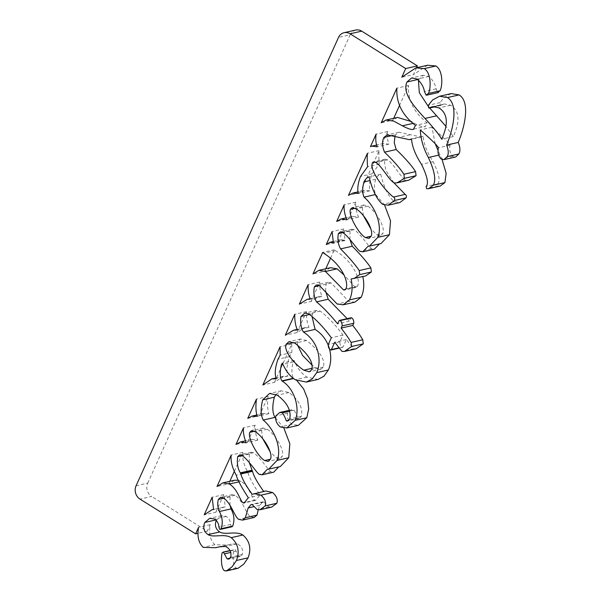 <?xml version="1.0" encoding="UTF-8"?>
<svg xmlns="http://www.w3.org/2000/svg" width="601" height="601" viewBox="0 0 601 601"><rect width="100%" height="100%" fill="white"/><g stroke="black" fill="none" stroke-linecap="round" stroke-linejoin="round"><path stroke-width="0.45" stroke-dasharray="3 2.25" d="M136.066 485.796L147.726 483.144A9.804 8.557 -102.8 0 0 151.632 496.441L139.973 499.085M229.98 550.546L235.186 549.562L238.71 556.165L240.347 556.496L242.346 554.52C243.322 549.615 241.625 546.054 237.237 543.845L231.182 544.153L227.313 545.069L214.903 544.716C210.215 540.261 208.66 533.575 210.245 524.65L207.292 531.194L151.632 496.441M207.292 531.194L198.067 533.29M147.726 483.144L350.173 34.783L338.506 37.435M355.724 30.05A9.804 8.557 -102.8 0 0 350.173 34.783M416.546 67.74L413.465 74.569L401.806 77.213M427.604 65.224L413.465 74.569M418.394 79.888L423.352 75.283L428.979 76.44C433.013 80.316 435.387 84.456 436.101 88.865L437.731 92.411L438.43 92.516M429.67 107.977L428.107 106.114M451.216 93.591L444.192 97.37L440.06 102.598L440.3 105.28L444.567 103.965L450.585 105.25C459.412 110.757 460.313 121.199 453.304 136.562L445.889 126.278M435.222 143.692L431.931 127.262C443.703 137.629 449.751 143.601 450.081 145.179C449.022 149.581 449.946 153.323 452.838 156.388L455.716 156.989M442.058 159.475L438.091 150.603M395.007 136.081L395.526 134.804L398.891 132.212L421.211 137.043L423.194 136.232C423.675 143.669 426.995 152.151 433.141 161.684C438.963 173.651 440.51 181.029 437.776 183.816L438.242 186.002L440.24 186.04M393.918 182.802L385.842 170.346L384.144 160.076L385.173 159.22L387.57 159.851C393.708 163.682 400.018 176.679 405.773 180.27L408.703 180.225M384.617 205.196L375.723 194.499C373.942 190.645 373.905 185.574 375.602 179.271C377.067 176.476 378.773 174.793 380.703 174.237C384.137 187.925 388.689 197.09 394.361 201.726L399.853 202.552M379.486 243.923L380.974 243.585M349.925 239.499L350.015 231.039L351.983 229.251L354.079 229.672C360.6 233.744 368.691 246.883 371.568 248.679L374.348 249.197M362.809 276.58L365.686 275.927M325.607 291.185L326.005 284.205L328.146 282.275L331.226 283.003L348.768 301.349L354.883 302.153M351.863 317.914L350.608 318.252L349.279 321.182L347.16 318.643M312.009 316.291L312.655 313.782L316.479 310.439L320.243 311.138C327.823 316.825 335.411 324.81 342.998 335.103L339.956 341.841C339.783 344.035 340.414 345.823 341.834 347.198L343.096 346.875L346.386 339.588L353.681 348.745L356.077 348.82M330.174 349.85L338.987 347.806M296.962 380.711L293.521 378.232C291.553 374.746 291.402 369.352 293.078 362.05L294.054 360.435C297.247 368.022 301.537 373.589 306.931 377.12L317.997 379.426M275.987 394.436L281.223 390.785L289.021 392.551C298.937 400.048 303.062 407.966 301.409 416.32L299.193 418.394L297.968 418.213C297.292 415.937 296 413.27 294.077 410.213L291.432 409.814L287.548 413.24C286.73 417.327 288.172 421.023 291.891 424.321L298.412 425.335M283.92 428.182L275.536 417.935M278.796 466.932L280.284 466.594M249.235 462.507L249.325 454.048L251.293 452.26L253.382 452.681C259.91 456.752 267.993 469.892 270.871 471.687L273.658 472.206M265.785 490.957L263.666 491.43M258.257 509.896L259.82 505.313L262.802 501.812L263.899 502.008L268.82 506.891L271.682 507.109M229.943 505.231L230.033 496.779L232.279 494.638L235.006 495.284C242.774 500.137 246.057 514.005 250.377 516.702L254.2 517.469M216.247 520.353L221.393 515.635L226.276 516.394C229.086 518.633 230.514 521.315 230.559 524.425L231.287 526.559L232.039 526.746M230.085 550.719L233.879 550.11C232.865 552.357 232.241 565.631 236.148 568.073L238.034 568.298M337.905 241.918L343.795 228.876L345.064 240.498L341.541 239.649L337.905 241.918L326.238 244.569M348.347 218.794L352.644 216.368L358.519 217.111C356.273 211.514 355.379 206.541 355.837 202.191L348.347 218.794L336.68 221.446M330.55 258.197L334.381 249.715L335.396 250.625C353.809 262.126 360.615 279.473 357.663 286.001L356.175 287.383L355.146 287.21L343.967 274.935M325.78 268.767L324.638 271.291L312.978 273.943M330.512 267.693L324.638 271.291M311.01 301.477L319.785 282.049C319.544 287.406 320.258 292.214 321.926 296.458L318.853 296.706L311.01 301.477L299.351 304.129M296.977 332.556L306.427 311.618C306.24 317.644 307.111 322.872 309.027 327.297L305.195 327.598L296.977 332.556L285.317 335.2M274.499 382.334L291.733 344.17L291.853 352.502L289.644 356.566C286.767 364.739 286.174 371.253 287.871 376.106L283.402 376.264L274.499 382.334L262.84 384.986M259.429 415.719L268.129 396.457C267.205 403.203 267.437 408.943 268.812 413.683L263.764 413.45L259.429 415.719L247.77 418.371M247.65 441.803L255.147 425.2C254.689 429.55 255.583 434.523 257.821 440.12L251.954 439.369L247.65 441.803L235.99 444.447M234.322 471.319L242.864 452.403C242.165 458.278 243.833 464.986 247.875 472.514C249.167 477.149 253.209 484.676 260 495.111L255.703 500.355L254.749 500.197C251.774 498.342 249.49 486.63 241.054 481.356L238.387 480.237M229.807 481.318L228.665 483.858L217.006 486.502M234.555 480.237L228.665 483.858M215.879 512.18L223.805 494.615L225.255 506.868L223.677 507.101L215.879 512.18L204.212 514.824M399.41 105.701L408.522 85.507C407.748 100.217 413.961 112.635 427.153 122.762L425.508 126.413L413.533 129.14M393.715 118.307L392.896 120.117L381.237 122.769M413.849 129.065L425.508 126.413C424.133 127.562 420.302 126.48 414.021 123.167L411.67 121.672M397.562 117.435L392.896 120.117M382.123 143.977L387.75 131.514C387.097 136.712 387.495 140.927 388.945 144.15L383.543 143.489L370.464 146.629M363.417 215.661L362.118 206.676L363.905 205.001L367.865 206.218C375.918 211.251 385.669 227.238 382.822 233.549L380.41 235.72L376.932 234.886L370.825 228.823M297.405 344.839L297.72 341.676L300.613 339.024L306.6 340.534C319.785 350.969 325.381 359.811 323.406 367.053L321.032 369.164L315.45 367.519L311.949 364.987M262.727 438.67L261.427 429.685L263.215 428.01L267.167 429.227C275.228 434.26 284.979 450.247 282.132 456.557L279.713 458.728L276.242 457.894L270.134 451.824M360.119 192.711L379.141 150.596C378.75 153.608 378.788 158.116 379.246 164.126L372.177 173.787C369.623 180.473 368.864 186.145 369.908 190.81L364.454 190.442L360.119 192.711L348.46 195.363M379.141 150.596L367.474 153.24M369.908 190.81L358.249 193.462M379.246 164.126L367.579 166.77M387.75 131.514L376.091 134.166M388.945 144.15L377.285 146.802M408.522 85.507L396.863 88.159M414.021 123.167L413.33 123.325M427.153 122.762L415.494 125.414M223.805 494.615L212.145 497.26M225.255 506.868L213.595 509.513M242.864 452.403L231.205 455.047M260 495.111L248.341 497.756M247.875 472.514L236.208 475.166M255.147 425.2L243.488 427.844M257.821 440.12L246.162 442.772M268.129 396.457L256.469 399.102M268.812 413.683L257.153 416.335M291.733 344.17L280.074 346.815M287.871 376.106L276.205 378.758M291.853 352.502L280.186 355.153M306.427 311.618L294.768 314.27M309.027 327.297L297.367 329.949M319.785 282.049L308.125 284.694M321.926 296.458L310.266 299.11M334.381 249.715L322.722 252.36M358.519 217.111L346.852 219.763M355.837 202.191L344.178 204.836M343.795 228.876L332.128 231.528M345.064 240.498L333.397 243.15M210.245 524.65L198.585 527.302M453.304 136.562L441.645 139.214M450.081 145.179L438.422 147.831M431.931 127.262L420.272 129.914M423.194 136.232L411.535 138.884M409.852 134.864L398.193 137.516M395.526 134.804L392.986 135.375M380.703 174.237L369.044 176.882M375.723 194.499L375.317 194.589M379.562 243.773L367.895 246.425M362.756 276.355L351.097 278.999M349.279 321.182L337.619 323.834M346.386 339.588L334.719 342.232M342.998 335.103L331.339 337.747M294.054 360.435L282.387 363.079M278.864 466.782L267.205 469.434M263.884 491.686L252.225 494.33M372.177 173.787L360.517 176.439M261.427 429.685L254.441 431.27M276.242 457.894L282.132 456.557M267.167 429.227L255.508 431.879M297.72 341.676L293.836 342.562M315.45 367.519L312.129 368.27M323.406 367.053L311.746 369.698M306.6 340.534L294.941 343.179M367.865 206.218L356.198 208.87M362.118 206.676L355.138 208.262M376.932 234.886L382.822 233.549M241.054 481.356L239.07 481.807M254.749 500.197L245.133 502.383M289.644 356.566L277.985 359.218M355.146 287.21L345.522 289.404M357.663 286.001L346.003 288.645M335.396 250.625L323.736 253.269M344.448 240.107L333.262 242.646M437.731 92.411L426.071 95.063M436.101 88.865L424.434 91.51M428.979 76.44L417.312 79.092M418.627 79.34L417.913 79.505M450.585 105.25L438.925 107.895M442.576 104.679L434.778 106.452M440.3 105.28L428.633 107.925M440.06 102.598L428.393 105.243M452.838 156.388L441.179 159.04M440.022 154.848L438.602 155.171M438.242 186.002L426.575 188.654M437.776 183.816L426.117 186.46M433.141 161.684L421.481 164.328M405.773 180.27L394.113 182.922M387.57 159.851L375.91 162.495M384.144 160.076L375.182 162.112M394.361 201.726L382.702 204.37M375.602 179.271L369.953 180.555M371.568 248.679L359.901 251.323M354.079 229.672L342.412 232.317M350.015 231.039L342.916 232.647M348.768 301.349L337.108 304.001M331.226 283.003L319.559 285.655M326.005 284.205L319.582 285.67M350.608 318.252L338.941 320.896M353.681 348.745L342.022 351.397M339.956 341.841L328.289 344.493M320.243 311.138L308.583 313.782M312.655 313.782L309.628 314.473M306.931 377.12L295.271 379.764M293.078 362.05L282.928 364.356M293.904 378.457L293.521 378.547M291.891 424.321L280.231 426.965M287.548 413.24L275.889 415.884M294.077 410.213L289.735 411.197M297.968 418.213L288.833 420.287M301.409 416.32L289.742 418.965M289.021 392.551L277.354 395.203M270.871 471.687L259.211 474.332M253.382 452.681L241.722 455.325M249.325 454.048L242.226 455.656M268.82 506.891L257.16 509.543M263.899 502.008L252.232 504.652M259.82 505.313L254.125 506.605M250.377 516.702L238.71 519.347M235.006 495.284L223.347 497.936M230.033 496.779L223.76 498.199M231.287 526.559L219.628 529.211M230.559 524.425L218.899 527.077M226.276 516.394L214.617 519.039M216.48 519.797L215.827 519.948M236.148 568.073L224.489 570.717M233.879 550.11L222.22 552.755M236.14 551.2L230.859 552.402M238.71 556.165L230.138 558.111M242.346 554.52L230.686 557.165M237.237 543.845L225.578 546.489M214.903 544.716L203.243 547.368M364.454 190.442L358.046 191.899M279.713 458.728L268.054 461.373M263.215 428.01L251.556 430.654M321.032 369.164L309.365 371.816M300.613 339.024L288.953 341.668M363.905 205.001L352.246 207.645M380.41 235.72L368.744 238.372M383.543 143.489L376.579 145.066M223.677 507.101L213.558 509.4M255.703 500.355L244.036 502.999M251.954 439.369L245.441 440.849M263.764 413.45L256.852 415.021M283.402 376.264L276.024 377.939M305.195 327.598L297.172 329.423M318.853 296.706L310.124 298.689M356.175 287.383L344.508 290.035M352.644 216.368L346.131 217.84M341.541 239.649L332.992 241.587M423.352 75.283L411.685 77.935M444.567 103.965L432.9 106.61M441.074 105.385L435.8 106.587M421.211 137.043L411.535 139.244M398.891 132.212L387.232 134.864M385.173 159.22L373.506 161.872M351.983 229.251L340.324 231.896M328.146 282.275L316.487 284.927M342.562 347.386L339.242 348.137M316.479 310.439L304.812 313.083M291.432 409.814L289.434 410.273M299.193 418.394L287.533 421.046M281.223 390.785L269.564 393.437M251.293 452.26L239.626 454.904M262.802 501.812L251.143 504.457M232.279 494.638L220.612 497.29M221.393 515.635L209.734 518.287M240.347 556.496L228.68 559.148M227.313 545.069L221.273 546.437M231.182 544.153L219.523 546.805"/><path stroke-width="0.9" d="M198.067 533.29L195.625 533.846L139.973 499.085A9.804 8.557 77.2 0 1 136.066 485.796L338.506 37.435A9.804 8.557 77.2 0 1 344.065 32.702A9.804 8.557 77.2 0 1 350.06 33.791L361.719 31.147A9.804 8.557 -102.8 0 0 355.724 30.05L344.065 32.702M361.719 31.147L417.379 65.9L416.546 67.74M437.731 92.411L440.15 90.759C442.742 85.034 442.899 70.332 435.935 65.982L427.604 65.224L415.945 67.875L401.806 77.213L405.72 68.552L350.06 33.791M445.889 126.278L429.67 107.977M428.107 106.114L419.333 92.742L418.394 79.888M392.986 135.375L383.866 137.449L387.232 134.864L409.551 139.695L411.535 138.884C412.016 146.321 415.329 154.803 421.481 164.328C427.303 176.303 428.844 183.681 426.117 186.46L426.575 188.654L428.573 188.691L433.261 185.228C436.251 180.165 434.621 170.924 428.363 157.492C423.427 148.387 420.73 139.199 420.272 129.914C432.044 140.281 438.091 146.253 438.422 147.831C437.363 152.233 438.279 155.967 441.179 159.04L444.056 159.633L455.716 156.989L458.856 153.946C460.434 151.227 460.231 147.388 458.247 142.429C464.543 127.502 470.658 102.087 459.156 94.913L451.216 93.591L439.556 96.235L432.532 100.021L428.393 105.243L428.633 107.925L432.9 106.61L438.925 107.895C447.745 113.409 448.654 123.844 441.645 139.214C439.872 135.556 434.328 128.637 425.005 118.442C414.69 107.166 401.881 93.245 406.96 81.991L411.685 77.935L417.312 79.092C421.354 82.961 423.728 87.1 424.434 91.51L426.071 95.063L426.77 95.161L438.43 92.516M438.091 150.603L435.222 143.692M428.573 188.691L440.24 186.04L444.92 182.584L446.145 173.321L442.058 159.475M375.317 194.589L364.063 197.151C362.283 193.297 362.245 188.218 363.943 181.923C365.408 179.121 367.113 177.445 369.044 176.882C372.477 190.577 377.03 199.735 382.702 204.37L388.193 205.204L394.399 200.524C395.045 198.908 394.752 197.752 393.512 197.045C388.126 193.68 368.631 171.262 372.485 162.728L373.506 161.872L375.91 162.495C382.048 166.327 388.351 179.331 394.113 182.922L397.036 182.869L408.703 180.225L416.08 175.695L415.576 171.623C411.647 165.553 405.187 158.183 396.187 149.521L394.248 142.73L395.007 136.081M388.193 205.204L399.853 202.552L406.058 197.879C406.712 196.264 406.411 195.1 405.172 194.393L393.918 182.802M347.16 318.643L328.184 299.238L316.517 301.89C314.068 297.427 313.346 292.417 314.346 286.857L316.487 284.927L319.559 285.655L337.108 304.001L343.224 304.805L349.527 299.907C352.314 293.746 352.832 286.775 351.097 278.999L365.686 275.927L371.373 271.975L370.877 267.903C367.031 262.141 360.825 254.922 352.269 246.245L340.609 248.897C338.123 244.457 337.371 239.393 338.355 233.684L340.324 231.896L342.412 232.317C348.941 236.396 357.024 249.528 359.901 251.323L362.688 251.842L367.895 246.425L380.974 243.585L389.418 234.736L390.522 220.762L384.617 205.196M362.688 251.842L374.348 249.197L379.486 243.923M352.269 246.245L349.925 239.499M343.224 304.805L354.883 302.153L361.186 297.255C363.973 291.094 364.491 284.13 362.756 276.355M328.184 299.238L325.607 291.185M293.205 378.299L281.861 380.876C279.886 377.39 279.735 372.004 281.411 364.702L282.387 363.079C285.58 370.674 289.877 376.234 295.271 379.764L306.337 382.071L317.997 379.426L323.947 376.241L328.349 369.998C333.42 358.759 330.941 339.497 315.082 329.386L303.422 332.03C300.868 327.688 300.064 322.489 300.996 316.434L304.812 313.083L308.583 313.782C316.164 319.469 323.744 327.455 331.339 337.747L328.289 344.493C328.123 346.687 328.747 348.467 330.174 349.85L331.429 349.519L334.719 342.232L342.022 351.397L344.418 351.465L356.077 348.82L363.267 343.862L362.771 339.783C360.442 335.771 357.107 330.993 352.764 325.449L353.749 323.278C353.944 321.032 353.313 319.244 351.863 317.914L350.608 318.252M315.082 329.386L312.009 316.291M275.536 417.935L274.912 417.402L263.253 420.054C260.661 415.261 260.481 408.522 262.712 399.853L269.564 393.437L277.354 395.203C287.278 402.693 291.402 410.618 289.742 418.965L287.533 421.046L286.309 420.865C285.633 418.581 284.341 415.915 282.417 412.857L279.773 412.466L275.889 415.884C275.063 419.979 276.513 423.667 280.231 426.965L286.752 427.987L298.412 425.335L306.795 417.733L308.681 408.935L307.562 398.816L303.603 388.892L296.962 380.711M274.912 417.402C272.321 412.609 272.148 405.878 274.372 397.208L275.987 394.436M263.884 491.686C257.318 482.543 253.539 475.752 252.54 471.312L252.18 470.56L240.52 473.205L240.34 472.837C237.741 468.75 236.847 463.371 237.665 456.692L239.626 454.904L241.722 455.325C248.243 459.404 256.334 472.536 259.211 474.332L261.991 474.85L267.205 469.434L280.284 466.594L288.728 457.744L289.832 443.763L283.92 428.182M261.991 474.85L273.658 472.206L278.796 466.932M252.217 470.636L240.52 473.212L252.187 470.56L249.235 462.507M195.625 533.846L198.585 527.302C197 536.227 198.548 542.913 203.243 547.368L215.654 547.714L219.523 546.805L225.578 546.489C229.958 548.705 231.663 552.266 230.686 557.165L228.68 559.148L227.05 558.81L223.527 552.214L222.22 552.755C221.206 555.008 220.582 568.276 224.489 570.717L226.374 570.95L232.039 566.863L236.433 560.485C239.829 551.275 238.094 543.672 231.227 537.655C224.12 533.215 213.52 538.045 208.014 534.605C203.799 531.585 202.732 527.528 204.821 522.442L209.734 518.287L214.617 519.039C217.427 521.285 218.854 523.959 218.899 527.077L219.628 529.211L220.379 529.391L232.039 526.746L232.707 526.085C234.728 520.451 234.172 514.719 231.039 508.882L219.38 511.534C217.622 507.349 217.284 503.315 218.366 499.423L220.612 497.29L223.347 497.936C231.115 502.789 234.398 516.65 238.71 519.347L242.541 520.113L245.328 517.762L248.16 507.965L251.143 504.457L252.232 504.652L257.16 509.543L260.023 509.761L271.682 507.109L276.851 503.27C277.993 499.611 276.573 496.028 272.599 492.527L265.785 490.957L252.225 494.33C245.659 485.187 241.88 478.396 240.881 473.956L240.558 473.287L252.225 470.643M242.541 520.113L254.2 517.469L256.988 515.117L258.257 509.896M231.039 508.882L229.943 505.231M226.374 570.95L238.034 568.298L243.698 564.211L248.093 557.833C251.496 548.63 249.761 541.02 242.887 535.01C235.787 530.57 225.18 535.393 219.673 531.953C215.459 528.933 214.392 524.883 216.48 519.797M330.55 258.197L325.78 268.767M343.967 274.935L337.123 268.85L330.512 267.693L318.853 270.337L312.978 273.943L322.722 252.36L323.736 253.269C342.149 264.771 348.948 282.124 346.003 288.645L344.508 290.035L343.487 289.862L325.464 271.494L318.853 270.337M234.322 471.319L229.807 481.318M238.387 480.237L234.555 480.237L222.896 482.888L217.006 486.502L231.205 455.047C230.499 460.929 232.166 467.631 236.208 475.166C237.508 479.793 241.549 487.328 248.341 497.756L244.036 502.999L243.089 502.842C240.115 500.986 237.831 489.282 229.387 484.008L222.896 482.888M399.41 105.701L393.715 118.307M411.67 121.672L397.562 117.435L385.902 120.08L381.237 122.769L396.863 88.159C396.089 102.861 402.302 115.279 415.494 125.414L413.533 129.14M370.825 228.823L363.417 215.661M311.949 364.987L302.611 355.476L297.405 344.839M270.134 451.824L262.727 438.67M417.379 65.9L405.72 68.552M348.46 195.363L367.474 153.24C367.091 156.252 367.128 160.767 367.579 166.77L360.517 176.439C357.956 183.117 357.204 188.797 358.249 193.462L352.795 193.094L348.46 195.363M264.583 460.539C257.19 455.926 247.409 437.551 249.768 432.337L251.556 430.654L255.508 431.879C263.569 436.912 273.32 452.899 270.473 459.202L268.054 461.373L264.583 460.539L270.473 459.202M303.783 370.171C296.563 365.656 283.311 351.976 286.061 344.328L288.953 341.668L294.941 343.179C308.125 353.613 313.722 362.456 311.746 369.698L309.365 371.816L303.783 370.171L312.129 368.27M350.458 209.328L352.246 207.645L356.198 208.87C364.259 213.903 374.01 229.89 371.163 236.193L368.744 238.372L365.273 237.538C357.888 232.918 348.107 214.549 350.458 209.328L355.138 208.262M370.464 146.629L376.091 134.166C375.437 139.364 375.835 143.571 377.285 146.802L371.884 146.133L370.464 146.629M413.33 123.325L402.362 125.812L393.663 121.056L385.902 120.08M413.849 129.065C412.474 130.207 408.642 129.125 402.362 125.812M204.212 514.824L212.145 497.26L213.595 509.513L212.018 509.746L204.212 514.824M235.99 444.447L243.488 427.844C243.029 432.194 243.923 437.167 246.162 442.772L240.287 442.02L235.99 444.447M247.77 418.371L256.469 399.102C255.545 405.848 255.778 411.595 257.153 416.335L252.097 416.095L247.77 418.371M262.84 384.986L280.074 346.815L280.186 355.153L277.985 359.218C275.108 367.391 274.514 373.905 276.205 378.758L271.742 378.908L262.84 384.986M285.317 335.2L294.768 314.27C294.58 320.295 295.444 325.517 297.367 329.949L293.536 330.242L285.317 335.2M299.351 304.129L308.125 284.694C307.885 290.058 308.598 294.858 310.266 299.11L307.186 299.358L299.351 304.129M346.852 219.763L340.985 219.012L336.68 221.446L344.178 204.836C343.719 209.186 344.613 214.159 346.852 219.763M326.238 244.569L332.128 231.528L333.397 243.15L329.881 242.293L326.238 244.569M426.071 95.063L428.49 93.41C431.075 87.686 431.24 72.976 424.276 68.627L415.945 67.875M458.247 142.429L446.588 145.081C452.876 130.154 458.991 104.739 447.497 97.557L439.556 96.235M444.056 159.633L447.189 156.598C448.774 153.871 448.571 150.032 446.588 145.081M396.187 149.521L384.527 152.166C382.146 146.464 381.92 141.558 383.866 137.449M415.576 171.623L403.917 174.275C399.988 168.205 393.527 160.835 384.527 152.166M397.036 182.869L404.413 178.347L403.917 174.275M369.315 246.237L377.759 237.387C382.687 226.472 375.798 207.022 364.063 197.151M370.877 267.903L359.218 270.548C355.371 264.793 349.166 257.574 340.609 248.897M354.027 278.571L359.714 274.627L359.218 270.548M352.764 325.449L341.105 328.101L342.089 325.922C342.285 323.676 341.653 321.888 340.204 320.566L338.941 320.896L337.619 323.834C329.656 314.165 322.624 306.848 316.517 301.89M351.863 317.914L338.941 320.896M362.771 339.783L351.112 342.435C348.783 338.423 345.447 333.645 341.105 328.101M344.418 351.465L351.608 346.507L351.112 342.435M330.174 349.85L338.987 347.806M306.337 382.071L312.287 378.893L316.682 372.65C321.76 361.404 319.281 342.149 303.422 332.03M286.752 427.987L295.136 420.377C300.139 409.289 295.099 389.14 282.245 381.109L281.861 380.876M268.624 469.246L277.069 460.396C282.012 449.443 275.063 429.895 263.253 420.054M252.322 470.831L240.655 473.483M252.54 471.312L240.881 473.956M260.023 509.761L265.191 505.914C266.333 502.256 264.913 498.68 260.939 495.171L254.118 493.601M220.379 529.391L221.04 528.737C223.069 523.103 222.513 517.363 219.38 511.534M230.085 550.719L222.971 552.139L229.98 550.546M254.441 431.27L249.768 432.337M293.836 342.562L286.061 344.328M371.163 236.193L365.273 237.538M239.07 481.807L229.387 484.008M245.133 502.383L243.089 502.842M337.123 268.85L325.464 271.494M345.522 289.404L343.487 289.862M333.262 242.646L332.781 242.751M435.935 65.982L424.276 68.627M440.15 90.759L428.49 93.41M417.913 79.505L406.96 81.991M436.664 115.798L425.005 118.442M434.778 106.452L430.917 107.324M459.156 94.913L447.497 97.557M458.856 153.946L447.189 156.598M438.602 155.171L428.363 157.492M444.92 182.584L433.261 185.228M416.08 175.695L404.413 178.347M375.182 162.112L372.485 162.728M405.172 194.393L393.512 197.045M406.058 197.879L394.399 200.524M369.953 180.555L363.943 181.923M389.418 234.736L377.759 237.387M342.916 232.647L338.355 233.684M371.373 271.975L359.714 274.627M361.186 297.255L349.527 299.907M319.582 285.67L314.346 286.857M353.749 323.278L342.089 325.922M363.267 343.862L351.608 346.507M309.628 314.473L300.996 316.434M328.349 369.998L316.682 372.65M282.928 364.356L281.411 364.702M293.521 378.547L282.245 381.109M306.795 417.733L295.136 420.377M289.735 411.197L282.417 412.857M288.833 420.287L286.309 420.865M274.372 397.208L262.712 399.853M288.728 457.744L277.069 460.396M242.226 455.656L237.665 456.692M252.007 470.185L240.34 472.837M252.127 470.448L240.468 473.092L252.135 470.463M252.15 470.485L240.483 473.13M252.165 470.523L240.505 473.175M272.599 492.527L260.939 495.171M276.851 503.27L265.191 505.914M254.125 506.605L248.16 507.965M256.988 515.117L245.328 517.762M223.76 498.199L218.366 499.423M232.707 526.085L221.04 528.737M215.827 519.948L204.821 522.442M219.673 531.953L208.014 534.605M242.887 535.01L231.227 537.655M248.093 557.833L236.433 560.485M230.859 552.402L224.481 553.852M230.138 558.111L227.05 558.81M358.046 191.899L352.795 193.094M376.579 145.066L371.884 146.133M213.558 509.4L212.018 509.746M245.441 440.849L240.287 442.02M256.852 415.021L252.097 416.095M276.024 377.939L271.742 378.908M297.172 329.423L293.536 330.242M310.124 298.689L307.186 299.358M346.131 217.84L340.985 219.012M332.992 241.587L329.881 242.293M435.8 106.587L429.414 108.037M411.535 139.244L409.551 139.695M351.142 317.734L339.482 320.386M339.242 348.137L330.896 350.03M289.434 410.273L279.773 412.466M221.273 546.437L215.654 547.714"/></g></svg>

